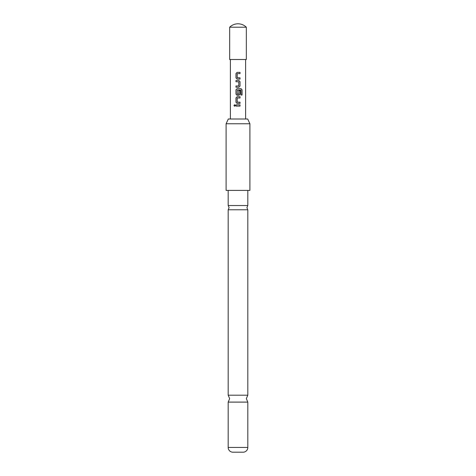 <?xml version="1.0" encoding="UTF-8"?>
<svg xmlns="http://www.w3.org/2000/svg" width="476" height="476" viewBox="0 0 476 476"><rect width="100%" height="100%" fill="white"/><g stroke="black" fill="none" stroke-linecap="round" stroke-linejoin="round"><path stroke-width="0.71" d="M233.948 105.493L234.626 104.72L235.34 105.493L234.626 106.267L233.948 105.493M234.65 106.267L234.013 105.493L234.65 104.72M247.817 190.4L247.817 205.531L228.182 205.531L228.182 190.4M247.817 209.779L247.817 395.193L228.182 395.193L228.182 209.779L247.817 209.779L246.925 207.655L247.817 205.531M237.304 77.838L240.029 77.838L240.029 79.087L237.143 79.087L236.019 77.921L236.019 73.548L237.143 72.382L240.029 72.382L240.029 73.631L237.304 73.631M238 73.631L237.209 73.715L237.209 77.755L239.999 77.838L239.999 79.087M237.601 80.504L238.881 80.504L240.029 81.67L240.029 86.043L238.881 87.209L236.019 87.209L236.019 85.96M237.601 85.96L238.797 85.876L238.797 81.836L235.983 81.753L235.983 80.504L238 80.504M235.983 81.753L236.019 80.504M238 95.331L237.143 95.331L236.019 94.165L236.019 89.791L237.143 88.625L241.011 88.625L242.052 89.791L242.052 95.039L240.939 95.039L240.862 90.012L237.292 90.012L237.209 94.135L238.797 94.135L238.797 90.583L240.029 90.583L240.029 94.165L238.881 95.331L237.125 95.331L235.983 94.165L235.983 89.791L237.125 88.625M237.304 94.218L238.714 94.218M238.785 90.583L239.999 90.583L239.999 94.165L238.869 95.331M237.304 102.203L240.029 102.203L240.029 103.453L237.143 103.453L236.019 102.286L236.019 97.913L237.143 96.747L240.029 96.747L240.029 97.996L237.304 97.996M238 97.996L237.209 98.08L237.209 102.12L239.999 102.203L239.999 103.453M238 106.118L235.983 106.118L235.983 104.869L240.029 104.869L240.029 106.118L236.019 106.118L236.019 104.869M229.67 27.203L229.67 59.5L246.33 59.5L246.33 27.203A11.9 11.9 0 0 0 229.67 27.203L246.33 27.203M238 103.453L237.125 103.453L235.983 102.286L235.983 97.913L237.125 96.747L240.029 96.747M238 87.209L235.983 87.209L235.983 85.96L238 85.96M238 79.087L237.125 79.087L235.983 77.921L235.983 73.548L237.125 72.382M228.319 119L247.681 119L249.9 123.76L226.1 123.76L228.319 119M226.1 123.76L226.1 190.4L249.9 190.4L249.9 123.76M228.182 447.452L247.817 447.452A4.76 4.76 0 0 1 243.355 452.2L232.645 452.2A4.76 4.76 0 0 1 228.182 447.452L228.182 402.107L247.817 402.107L246.33 398.65L247.817 395.193M247.817 447.452L247.817 402.107M239.999 104.869L239.999 106.118M239.999 96.747L239.999 97.996M238.619 88.625L240.963 88.625L241.986 89.791L241.986 95.039L240.892 95.039M238.881 80.504L239.999 81.67L240.029 86.043M239.999 86.043L238.869 87.209M238 72.382L239.999 72.382L239.999 73.631M228.182 395.193L229.67 398.65L228.182 402.107M228.182 205.531L229.075 207.655L228.182 209.779M245.616 119L245.616 59.5M230.384 119L230.384 59.5"/></g></svg>
